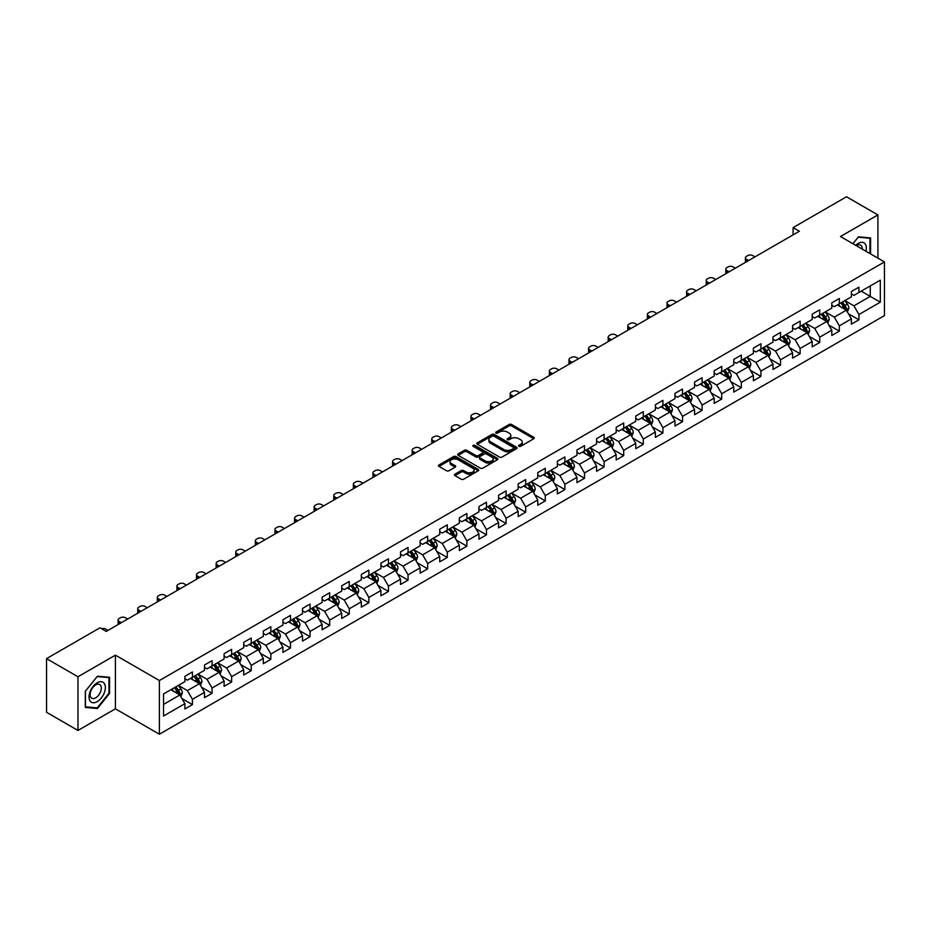 <?xml version="1.0" encoding="UTF-8"?>
<svg xmlns="http://www.w3.org/2000/svg" width="931" height="931" viewBox="0 0 931 931"><rect width="100%" height="100%" fill="white"/><g stroke="black" fill="none" stroke-linecap="round" stroke-linejoin="round"><path stroke-width="1.4" d="M518.939 446.298A1.222 0.71 0 0 0 520.673 446.298L533.777 438.734A1.746 1.012 0 0 0 534.289 438.012A1.746 1.012 0 0 0 533.777 437.302L511.573 424.489A1.746 1.012 0 0 0 509.106 424.489L496.002 432.054A1.222 0.71 0 0 0 497.724 433.055L499.423 432.065A5.586 3.224 0 0 1 507.314 432.065L509.164 433.136A5.586 3.224 0 0 1 510.805 435.417A5.586 3.224 0 0 1 509.164 437.698L507.465 438.676A1.222 0.71 0 0 0 509.199 439.676L510.898 438.699A5.586 3.224 0 0 1 518.788 438.699L520.638 439.758A5.586 3.224 0 0 1 522.268 442.039A5.586 3.224 0 0 1 520.638 444.32L518.939 445.297A1.222 0.71 0 0 0 518.939 446.298L518.939 445.297M454.956 474.193A1.746 1.012 0 0 0 454.444 474.903A1.746 1.012 0 0 0 454.956 475.613L461.182 479.209A1.746 1.012 0 0 0 463.65 479.209L478.208 470.807A1.746 1.012 0 0 0 478.72 470.097A1.746 1.012 0 0 0 478.208 469.387L456.004 456.562A1.746 1.012 0 0 0 453.537 456.562L438.978 464.965A1.746 1.012 0 0 0 438.478 465.686A1.746 1.012 0 0 0 438.978 466.396L446.508 470.737A1.746 1.012 0 0 0 448.975 470.737L455.201 467.141A1.746 1.012 0 0 0 455.713 466.431A1.746 1.012 0 0 0 455.201 465.721L451.477 463.568A4.667 2.688 0 0 1 450.104 461.66A4.667 2.688 0 0 1 452.99 459.169A4.667 2.688 0 0 1 458.075 459.751L472.692 468.188A4.667 2.688 0 0 1 474.054 470.097A4.667 2.688 0 0 1 471.167 472.587A4.667 2.688 0 0 1 466.094 472.005L463.65 470.597A1.746 1.012 0 0 0 461.182 470.597L454.956 474.193L454.956 475.613L461.182 472.052L461.182 470.597M115.409 655.145L77.96 676.767L46.55 658.624L46.55 712.308L77.96 730.451L115.409 708.828L159.387 734.222L159.387 680.538L115.409 655.145L115.409 708.828M877.921 258.155L877.921 214.91L840.472 236.532L884.45 261.925L159.387 680.538M877.921 214.91L846.5 196.778L793.096 227.606L793.096 234.868M46.55 658.624L99.954 627.797L106.239 631.416L799.38 231.237L793.096 227.606M499.54 457.063A1.746 1.012 0 0 0 502.007 457.063L516.565 448.661A1.746 1.012 0 0 0 517.077 447.951A1.746 1.012 0 0 0 516.565 447.241L494.361 434.416A1.746 1.012 0 0 0 491.894 434.416L477.347 442.819A1.746 1.012 0 0 0 476.835 443.54A1.746 1.012 0 0 0 477.347 444.25L499.54 457.063M473.576 446.554A1.222 0.71 0 0 1 474.81 446.729L497.363 459.751L482.828 468.142A1.746 1.012 0 0 1 480.361 468.142L458.168 455.317L464.394 451.756L464.394 450.301L458.168 453.897A1.746 1.012 0 0 0 457.656 454.607A1.746 1.012 0 0 0 458.168 455.317L458.168 453.897M464.394 451.756A1.746 1.012 0 0 1 466.862 451.756L466.862 450.301A1.746 1.012 0 0 0 464.394 450.301M466.862 450.301L475.857 455.503A1.746 1.012 0 0 0 478.325 455.503L482.467 453.118A1.746 1.012 0 0 0 482.968 452.396A1.746 1.012 0 0 0 482.467 451.686L473.088 446.275A1.222 0.71 0 0 1 474.81 445.286L497.387 458.308A1.746 1.012 0 0 1 497.899 459.03A1.746 1.012 0 0 1 497.387 459.739L497.387 458.308M159.387 734.222L884.45 315.609L884.45 261.925M181.952 698.564L192.438 704.627L192.438 699.321L204.506 692.361L204.506 697.656L212.047 693.304L212.047 688.009L224.103 681.038L224.103 686.345L231.644 681.992L231.644 676.686L243.713 669.726L243.713 675.022L251.254 670.669L251.254 665.374L263.31 658.403L263.31 663.71L270.851 659.346L270.851 654.051L282.919 647.092L282.919 652.387L290.46 648.034L290.46 642.739L302.517 635.768L302.517 641.063L310.058 636.711L310.058 631.416L322.126 624.457L322.126 629.752L329.667 625.399L329.667 620.104L341.724 613.133L341.724 618.428L349.265 614.076L349.265 608.781L361.333 601.822L361.333 607.117L368.862 602.764L368.862 597.469L380.93 590.498L380.93 595.793L388.471 591.441L388.471 586.146L400.539 579.187L400.539 584.482L408.069 580.129L408.069 574.834L420.137 567.863L420.137 573.159L427.678 568.806L427.678 563.511L439.735 556.552L439.735 561.847L447.276 557.494L447.276 552.199L459.344 545.229L459.344 550.524L466.885 546.171L466.885 540.876L478.941 533.917L478.941 539.212L486.482 534.86L486.482 529.564L498.55 522.594L498.55 527.889L506.092 523.536L506.092 518.241L518.148 511.282L518.148 516.577L525.689 512.225L525.689 506.93L537.757 499.959L537.757 505.254L545.298 500.901L545.298 495.606L557.355 488.647L557.355 493.942L564.896 489.59L564.896 484.295L576.964 477.324L576.964 482.619L584.505 478.266L584.505 472.971L596.562 466.012L596.562 471.307L604.103 466.955L604.103 461.66L616.171 454.689L616.171 459.984L623.7 455.631L623.7 450.336L635.768 443.377L635.768 448.672L643.309 444.32L643.309 439.025L655.377 432.054L655.377 437.349L662.907 432.996L662.907 427.701L674.975 420.742L674.975 426.037L682.516 421.685L682.516 416.39L694.573 409.419L694.573 414.714L702.114 410.362L702.114 405.066L714.182 398.107L714.182 403.402L721.723 399.05L721.723 393.755L733.779 386.784L733.779 392.079L741.32 387.727L741.32 382.432L753.388 375.472L753.388 380.767L760.93 376.415L760.93 371.108L772.986 364.149L772.986 369.444L780.527 365.092L780.527 359.797L792.595 352.826L792.595 358.132L800.136 353.78L800.136 348.473L812.193 341.514L812.193 346.809L819.734 342.457L819.734 337.162L831.802 330.191L831.802 335.497L839.343 331.145L839.343 325.838L851.4 318.879L851.4 324.174L858.941 319.822L858.941 314.527L880.307 302.191L880.307 280.138L870.252 285.945L870.252 296.384L880.307 302.191M192.438 704.627L184.897 708.98L184.897 703.673L163.542 716.009L163.542 693.956L184.897 681.62L184.897 676.325L192.438 671.973L192.438 677.268L204.506 670.308L204.506 665.013L212.047 660.661L212.047 665.956L224.103 658.985L224.103 653.69L231.644 649.338L231.644 654.633L243.713 647.673L243.713 642.378L251.254 638.026L251.254 643.321L263.31 636.35L263.31 631.055L270.851 626.703L270.851 631.998L282.919 625.038L282.919 619.743L290.46 615.391L290.46 620.686L302.517 613.715L302.517 608.42L310.058 604.068L310.058 609.363L322.126 602.404L322.126 597.108L329.667 592.756L329.667 598.051L341.724 591.08L341.724 585.785L349.265 581.433L349.265 586.728L361.333 579.769L361.333 574.474L368.862 570.121L368.862 575.416L380.93 568.445L380.93 563.15L388.471 558.798L388.471 564.093L400.539 557.134L400.539 551.839L408.069 547.475L408.069 552.781L420.137 545.81L420.137 540.515L427.678 536.163L427.678 541.458L439.735 534.499L439.735 529.192L447.276 524.84L447.276 530.146L459.344 523.175L459.344 517.88L466.885 513.528L466.885 518.823L478.941 511.864L478.941 506.557L486.482 502.205L486.482 507.511L498.55 500.541L498.55 495.245L506.092 490.893L506.092 496.188L518.148 489.229L518.148 483.922L525.689 479.57L525.689 484.865L537.757 477.906L537.757 472.611L545.298 468.258L545.298 473.553L557.355 466.582L557.355 461.287L564.896 456.935L564.896 462.23L576.964 455.271L576.964 449.976L584.505 445.623L584.505 450.918L596.562 443.947L596.562 438.652L604.103 434.3L604.103 439.595L616.171 432.636L616.171 427.341L623.7 422.988L623.7 428.283L635.768 421.312L635.768 416.017L643.309 411.665L643.309 416.96L655.377 410.001L655.377 404.706L662.907 400.353L662.907 405.648L674.975 398.677L674.975 393.382L682.516 389.03L682.516 394.325L694.573 387.366L694.573 382.071L702.114 377.718L702.114 383.013L714.182 376.043L714.182 370.747L721.723 366.395L721.723 371.69L733.779 364.731L733.779 359.436L741.32 355.083L741.32 360.378L753.388 353.408L753.388 348.113L760.93 343.76L760.93 349.055L772.986 342.096L772.986 336.801L780.527 332.448L780.527 337.744L792.595 330.773L792.595 325.478L800.136 321.125L800.136 326.42L812.193 319.461L812.193 314.166L819.734 309.814L819.734 315.109L831.802 308.138L831.802 302.843L839.343 298.49L839.343 303.785L851.4 296.826L851.4 291.531L858.941 287.179L858.941 292.474L880.307 280.138M190.436 678.431L199.478 683.657L187.41 690.616L178.368 685.391M184.897 678.722L187.41 680.177L192.438 677.268M187.41 690.616L192.438 699.321M199.478 683.657L204.506 692.361M210.034 667.108L219.076 672.333L207.019 679.304L197.966 674.079M204.506 667.399L207.019 668.854L212.047 665.956M207.019 679.304L212.047 688.009M219.076 672.333L224.103 681.038M229.631 655.796L238.685 661.022L226.617 667.981L217.575 662.756M224.103 656.087L226.617 657.542L231.644 654.633M226.617 667.981L231.644 676.686M238.685 661.022L243.713 669.726M249.24 644.473L258.283 649.698L246.226 656.669L237.172 651.444M243.713 644.764L246.226 646.219L251.254 643.321M246.226 656.669L251.254 665.374M258.283 649.698L263.31 658.403M268.838 633.161L277.892 638.387L265.824 645.346L256.781 640.121M263.31 633.452L265.824 634.907L270.851 631.998M265.824 645.346L270.851 654.051M277.892 638.387L282.919 647.092M288.447 621.838L297.489 627.063L285.433 634.034L276.379 628.809M282.919 622.129L285.433 623.584L290.46 620.686M285.433 634.034L290.46 642.739M297.489 627.063L302.517 635.768M308.045 610.527L317.099 615.752L305.031 622.711L295.988 617.486M302.517 610.817L305.031 612.272L310.058 609.363M305.031 622.711L310.058 631.416M317.099 615.752L322.126 624.457M327.654 599.203L336.696 604.428L324.64 611.399L315.586 606.174M322.126 599.494L324.64 600.949L329.667 598.051M324.64 611.399L329.667 620.104M336.696 604.428L341.724 613.133M347.251 587.892L356.305 593.117L344.237 600.076L335.195 594.851M341.724 588.183L344.237 589.626L349.265 586.728M344.237 600.076L349.265 608.781M356.305 593.117L361.333 601.822M366.861 576.568L375.903 581.794L363.846 588.764L354.792 583.539M361.333 576.859L363.846 578.314L368.862 575.416M363.846 588.764L368.862 597.469M375.903 581.794L380.93 590.498M386.458 565.257L395.512 570.482L383.444 577.441L374.402 572.216M380.93 565.548L383.444 566.991L388.471 564.093M383.444 577.441L388.471 586.146M395.512 570.482L400.539 579.187M406.067 553.933L415.11 559.159L403.042 566.129L393.999 560.904M400.539 554.224L403.042 555.679L408.069 552.781M403.042 566.129L408.069 574.834M415.11 559.159L420.137 567.863M425.665 542.622L434.719 547.847L422.651 554.806L413.597 549.581M420.137 542.913L422.651 544.356L427.678 541.458M422.651 554.806L427.678 563.511M434.719 547.847L439.735 556.552M445.274 531.298L454.316 536.524L442.248 543.495L433.206 538.269M439.735 531.589L442.248 533.044L447.276 530.146M442.248 543.495L447.276 552.199M454.316 536.524L459.344 545.229M464.872 519.987L473.914 525.212L461.857 532.171L452.803 526.946M459.344 520.278L461.857 521.721L466.885 518.823M461.857 532.171L466.885 540.876M473.914 525.212L478.941 533.917M484.469 508.663L493.523 513.889L481.455 520.86L472.413 515.634M478.941 508.954L481.455 510.409L486.482 507.511M481.455 520.86L486.482 529.564M493.523 513.889L498.55 522.594M504.078 497.352L513.121 502.577L501.064 509.536L492.01 504.311M498.55 497.643L501.064 499.086L506.092 496.188M501.064 509.536L506.092 518.241M513.121 502.577L518.148 511.282M523.676 486.029L532.73 491.254L520.662 498.225L511.619 492.999M518.148 486.319L520.662 487.774L525.689 484.865M520.662 498.225L525.689 506.93M532.73 491.254L537.757 499.959M543.285 474.717L552.327 479.942L540.271 486.901L531.217 481.676M537.757 475.008L540.271 476.451L545.298 473.553M540.271 486.901L545.298 495.606M552.327 479.942L557.355 488.647M562.883 463.394L571.937 468.619L559.868 475.59L550.826 470.364M557.355 463.685L559.868 465.139L564.896 462.23M559.868 475.59L564.896 484.295M571.937 468.619L576.964 477.324M582.492 452.082L591.534 457.307L579.478 464.266L570.424 459.041M576.964 452.373L579.478 453.816L584.505 450.918M579.478 464.266L584.505 472.971M591.534 457.307L596.562 466.012M602.089 440.759L611.143 445.984L599.075 452.955L590.033 447.73M596.562 441.05L599.075 442.504L604.103 439.595M599.075 452.955L604.103 461.66M611.143 445.984L616.171 454.689M621.699 429.447L630.741 434.672L618.684 441.631L609.63 436.406M616.171 429.738L618.684 431.181L623.7 428.283M618.684 441.631L623.7 450.336M630.741 434.672L635.768 443.377M641.296 418.124L650.35 423.349L638.282 430.308L629.24 425.095M635.768 418.415L638.282 419.869L643.309 416.96M638.282 430.308L643.309 439.025M650.35 423.349L655.377 432.054M660.905 406.812L669.948 412.026L657.88 418.997L648.837 413.771M655.377 407.103L657.88 408.546L662.907 405.648M657.88 418.997L662.907 427.701M669.948 412.026L674.975 420.742M680.503 395.489L689.557 400.714L677.489 407.673L668.435 402.46M674.975 395.78L677.489 397.234L682.516 394.325M677.489 407.673L682.516 416.39M689.557 400.714L694.573 409.419M700.112 384.177L709.154 389.391L697.086 396.362L688.044 391.136M694.573 384.468L697.086 385.911L702.114 383.013M697.086 396.362L702.114 405.066M709.154 389.391L714.182 398.107M719.71 372.854L728.752 378.079L716.695 385.038L707.641 379.825M714.182 373.145L716.695 374.599L721.723 371.69M716.695 385.038L721.723 393.755M728.752 378.079L733.779 386.784M739.307 361.542L748.361 366.756L736.293 373.727L727.251 368.501M733.779 361.822L736.293 363.276L741.32 360.378M736.293 373.727L741.32 382.432M748.361 366.756L753.388 375.472M758.916 350.219L767.959 355.444L755.902 362.403L746.848 357.19M753.388 350.51L755.902 351.965L760.93 349.055M755.902 362.403L760.93 371.108M767.959 355.444L772.986 364.149M778.514 338.907L787.568 344.121L775.5 351.092L766.457 345.867M772.986 339.187L775.5 340.641L780.527 337.744M775.5 351.092L780.527 359.797M787.568 344.121L792.595 352.826M798.123 327.584L807.165 332.809L795.109 339.768L786.055 334.543M792.595 327.875L795.109 329.33L800.136 326.42M795.109 339.768L800.136 348.473M807.165 332.809L812.193 341.514M817.721 316.272L826.775 321.486L814.706 328.457L805.664 323.232M812.193 316.552L814.706 318.006L819.734 315.109M814.706 328.457L819.734 337.162M826.775 321.486L831.802 330.191M837.33 304.949L846.372 310.174L834.316 317.134L825.262 311.908M831.802 305.24L834.316 306.695L839.343 303.785M834.316 317.134L839.343 325.838M846.372 310.174L851.4 318.879M861.198 291.17L870.252 296.384L853.913 305.822L844.871 300.597M851.4 293.917L853.913 295.371L858.941 292.474M853.913 305.822L858.941 314.527M77.96 676.767L77.96 730.451M163.542 704.406L179.881 694.968L170.827 689.755M179.881 694.968L184.897 703.673M848.444 313.759L858.941 319.822M828.846 325.082L839.343 331.145M809.248 336.394L819.734 342.457M789.639 347.717L800.136 353.78M770.042 359.04L780.527 365.092M750.433 370.352L760.93 376.415M730.835 381.675L741.32 387.727M711.226 392.987L721.723 399.05M691.628 404.31L702.114 410.362M672.019 415.622L682.516 421.685M652.422 426.945L662.907 432.996M632.812 438.257L643.309 444.32M613.215 449.58L623.7 455.631M593.606 460.892L604.103 466.955M574.008 472.215L584.505 478.266M554.399 483.526L564.896 489.59M534.801 494.85L545.298 500.901M515.204 506.161L525.689 512.225M495.595 517.485L506.092 523.536M475.997 528.796L486.482 534.86M456.388 540.12L466.885 546.171M436.79 551.431L447.276 557.494M417.181 562.755L427.678 568.806M397.584 574.066L408.069 580.129M377.974 585.39L388.471 591.441M358.377 596.701L368.862 602.764M338.768 608.024L349.265 614.076M319.17 619.336L329.667 625.399M299.561 630.659L310.058 636.711M279.963 641.971L290.46 648.034M260.366 653.294L270.851 659.346M240.757 664.606L251.254 670.669M221.159 675.929L231.644 681.992M201.55 687.241L212.047 693.304M870.566 253.907L870.566 237.917L858.44 236.835L852.912 243.713M85.315 707.444L97.441 708.526L109.567 693.444L109.567 677.279L97.441 676.197L85.315 691.279L85.315 707.444M108.939 693.083L109.567 693.444M96.161 707.793L97.441 708.526M519.428 446.473L520.638 445.774A5.586 3.224 0 0 0 522.268 443.493L522.268 442.039M510.805 435.417L510.805 436.872A5.586 3.224 0 0 1 509.164 439.153L507.954 439.839M533.777 437.302L533.777 438.734L511.573 425.933A1.746 1.012 0 0 0 509.106 425.933L496.491 433.218M516.542 448.672L494.361 435.871A1.746 1.012 0 0 0 491.894 435.871L477.37 444.262L477.347 442.819M513.481 448.451A1.222 0.71 0 0 0 513.481 447.45L494 436.197A1.222 0.71 0 0 0 492.266 436.197L490.474 437.233A5.586 3.224 0 0 0 488.845 439.513A5.586 3.224 0 0 0 490.474 441.794L503.799 449.487A5.586 3.224 0 0 0 511.689 449.487L513.481 448.451L513.481 449.906A1.222 0.71 0 0 0 513.842 449.405L513.842 447.951M488.845 439.513L488.845 440.968A5.586 3.224 0 0 0 490.474 443.237L490.474 441.794M513.481 449.906L511.689 450.93A5.586 3.224 0 0 1 503.799 450.93L490.474 443.237M466.862 451.756L475.857 456.946A1.746 1.012 0 0 0 478.325 456.946L482.467 454.561A1.746 1.012 0 0 0 482.968 453.851L482.968 452.396M485.202 460.892A4.667 2.688 0 0 0 490.288 461.473A4.667 2.688 0 0 0 493.174 458.983A4.667 2.688 0 0 0 491.801 457.086L486.657 454.107A1.746 1.012 0 0 0 484.19 454.107L480.059 456.493A1.746 1.012 0 0 0 479.546 457.214A1.746 1.012 0 0 0 480.059 457.924L485.202 460.892L485.202 462.346A4.667 2.688 0 0 0 490.288 462.928A4.667 2.688 0 0 0 493.174 460.438L493.174 458.983M479.546 457.214L479.546 458.657A1.746 1.012 0 0 0 480.059 459.367L480.059 457.924M485.202 462.346L480.059 459.367M474.054 470.097L474.054 471.552A4.667 2.688 0 0 1 471.167 474.042A4.667 2.688 0 0 1 466.094 473.448L463.65 472.052A1.746 1.012 0 0 0 461.182 472.052M450.104 461.66L450.104 463.114A4.667 2.688 0 0 0 451.477 465.011L451.477 463.568M455.201 465.721L455.201 467.141L451.477 465.011M478.208 469.387L478.208 470.807L456.004 458.017A1.746 1.012 0 0 0 453.537 458.017L439.001 466.408M847.373 311.897L848.863 308.126A4.713 2.723 -120 0 0 847.361 304.111L844.766 300.655M748.675 260.517L746.453 259.225A3.549 2.048 0 0 1 745.405 257.782A3.549 2.048 0 0 1 746.453 256.328L747.709 255.606A3.549 2.048 0 0 1 752.737 255.606L754.96 256.886M840.251 306.636L838.482 304.286M745.708 262.228A3.549 2.048 180 0 1 745.405 261.402L745.405 257.782M840.868 302.901L843.463 306.369A4.713 2.723 60 0 1 844.813 309.197L846.326 308.324A4.713 2.723 -120 0 0 844.976 305.496L842.38 302.028M841.193 302.715L844.08 306.555A2.397 1.385 60 0 1 844.51 307.288L846.326 308.324M869.158 237.789L869.938 238.243L869.938 253.546M852.936 243.736L858.184 237.196L869.938 238.243M865.958 251.254A11.556 6.668 120 0 0 863.968 242.851A11.556 6.668 120 0 0 855.694 245.319M862.281 249.124A7.913 4.562 120 0 0 860.651 245.156A7.913 4.562 120 0 0 856.392 245.726M97.196 701.648A11.556 6.668 120 0 0 105.354 687.497A11.556 6.668 120 0 0 97.196 682.784A11.556 6.668 120 0 0 89.027 696.935A11.556 6.668 120 0 0 97.196 701.648M95.707 697.819A7.913 4.562 120 0 0 100.874 690.849A7.913 4.562 120 0 0 99.652 684.506A7.913 4.562 120 0 0 95.707 684.902A7.913 4.562 120 0 0 90.54 691.873A7.913 4.562 120 0 0 91.75 698.203A7.913 4.562 120 0 0 95.707 697.819M85.443 691.163L97.196 676.546L108.939 677.605L108.939 693.269L97.196 707.886L85.443 706.827L85.443 691.163M108.159 677.151L108.939 677.605M827.764 323.208L829.265 319.449A4.713 2.723 -120 0 0 827.752 315.434L825.169 311.966M729.066 271.829L726.843 270.549A3.549 2.048 0 0 1 725.808 269.094A3.549 2.048 0 0 1 726.843 267.639L728.1 266.918A3.549 2.048 0 0 1 733.128 266.918L735.35 268.198M820.642 317.948L818.884 315.597M726.099 273.539A3.549 2.048 180 0 1 725.808 272.725L725.808 269.094M821.27 314.224L823.865 317.68A4.713 2.723 60 0 1 825.215 320.52L826.716 319.647A4.713 2.723 -120 0 0 825.366 316.808L822.771 313.351M821.596 314.026L824.47 317.867A2.397 1.385 60 0 1 824.913 318.6L826.716 319.647M808.166 334.532L809.656 330.761A4.713 2.723 -120 0 0 808.155 326.746L805.559 323.29M709.469 283.152L707.246 281.86A3.549 2.048 0 0 1 706.198 280.417A3.549 2.048 0 0 1 707.246 278.963L708.503 278.241A3.549 2.048 0 0 1 713.53 278.241L715.753 279.521M801.044 329.271L799.275 326.921M706.501 284.863A3.549 2.048 180 0 1 706.198 284.036L706.198 280.417M801.661 325.536L804.256 329.004A4.713 2.723 60 0 1 805.606 331.832L807.119 330.959A4.713 2.723 -120 0 0 805.769 328.131L803.174 324.663M801.998 325.35L804.873 329.19A2.397 1.385 60 0 1 805.303 329.923L807.119 330.959M788.557 345.843L790.058 342.084A4.713 2.723 -120 0 0 788.545 338.069L785.962 334.601M689.871 294.464L687.637 293.184A3.549 2.048 0 0 1 686.601 291.729A3.549 2.048 0 0 1 687.637 290.274L688.893 289.553A3.549 2.048 0 0 1 693.921 289.553L696.144 290.833M781.435 340.583L779.678 338.232M686.892 296.174A3.549 2.048 180 0 1 686.601 295.36L686.601 291.729M782.063 336.859L784.658 340.315A4.713 2.723 60 0 1 786.008 343.155L787.51 342.282A4.713 2.723 -120 0 0 786.16 339.443L783.565 335.986M782.389 336.661L785.264 340.513A2.397 1.385 60 0 1 785.706 341.235L787.51 342.282M768.959 357.167L770.449 353.396A4.713 2.723 -120 0 0 768.948 349.393L766.353 345.925M670.262 305.787L668.039 304.495A3.549 2.048 0 0 1 667.003 303.052A3.549 2.048 0 0 1 668.039 301.597L669.296 300.876A3.549 2.048 0 0 1 674.323 300.876L676.546 302.156M761.837 351.906L760.068 349.556M667.294 307.498A3.549 2.048 180 0 1 667.003 306.671L667.003 303.052M762.454 348.171L765.049 351.639A4.713 2.723 60 0 1 766.399 354.467L767.912 353.594A4.713 2.723 -120 0 0 766.562 350.766L763.967 347.298M762.792 347.985L765.666 351.825A2.397 1.385 60 0 1 766.097 352.558L767.912 353.594M749.35 368.478L750.852 364.719A4.713 2.723 -120 0 0 749.35 360.704L746.755 357.248M650.664 317.099L648.43 315.818A3.549 2.048 0 0 1 647.394 314.364A3.549 2.048 0 0 1 648.43 312.921L649.687 312.188A3.549 2.048 0 0 1 654.714 312.188L656.937 313.468M742.228 363.218L740.471 360.867M647.697 318.809A3.549 2.048 180 0 1 647.394 317.995L647.394 314.364M742.857 359.494L745.452 362.95A4.713 2.723 60 0 1 746.802 365.79L748.303 364.917A4.713 2.723 -120 0 0 746.953 362.078L744.369 358.621M743.182 359.296L746.057 363.148A2.397 1.385 60 0 1 746.499 363.87L748.303 364.917M729.753 379.801L731.242 376.031A4.713 2.723 -120 0 0 729.741 372.028L727.146 368.56M631.055 328.422L628.832 327.13A3.549 2.048 0 0 1 627.797 325.687A3.549 2.048 0 0 1 628.832 324.232L630.089 323.511A3.549 2.048 0 0 1 635.117 323.511L637.339 324.791M722.631 374.541L720.862 372.191M628.088 330.133A3.549 2.048 180 0 1 627.797 329.306L627.797 325.687M723.247 370.806L725.843 374.274A4.713 2.723 60 0 1 727.192 377.102L728.705 376.229A4.713 2.723 -120 0 0 727.355 373.401L724.76 369.933M723.585 370.619L726.459 374.46A2.397 1.385 60 0 1 726.89 375.193L728.705 376.229M710.144 391.113L711.645 387.354A4.713 2.723 -120 0 0 710.144 383.339L707.548 379.883M611.458 339.734L609.235 338.453A3.549 2.048 0 0 1 608.187 336.999A3.549 2.048 0 0 1 609.235 335.556L610.492 334.823A3.549 2.048 0 0 1 615.507 334.823L617.742 336.114M703.021 385.853L701.264 383.502M608.49 341.444A3.549 2.048 180 0 1 608.187 340.63L608.187 336.999M703.65 382.129L706.245 385.585A4.713 2.723 60 0 1 707.595 388.425L709.096 387.552A4.713 2.723 -120 0 0 707.746 384.724L705.163 381.256M703.976 381.943L706.85 385.783A2.397 1.385 60 0 1 707.292 386.505L709.096 387.552M690.546 402.436L692.036 398.666A4.713 2.723 -120 0 0 690.534 394.663L687.939 391.195M591.848 351.057L589.626 349.765A3.549 2.048 0 0 1 588.59 348.322A3.549 2.048 0 0 1 589.626 346.867L590.882 346.146A3.549 2.048 0 0 1 595.91 346.146L598.133 347.426M683.424 397.176L681.655 394.825M588.881 352.768A3.549 2.048 180 0 1 588.59 351.941L588.59 348.322M684.052 393.441L686.636 396.909A4.713 2.723 60 0 1 687.986 399.736L689.499 398.864A4.713 2.723 -120 0 0 688.149 396.036L685.553 392.579M684.378 393.254L687.253 397.095A2.397 1.385 60 0 1 687.683 397.828L689.499 398.864M670.937 413.748L672.438 409.989A4.713 2.723 -120 0 0 670.937 405.974L668.342 402.518M572.251 362.368L570.028 361.088A3.549 2.048 0 0 1 568.981 359.634A3.549 2.048 0 0 1 570.028 358.191L571.285 357.457A3.549 2.048 0 0 1 576.312 357.457L578.535 358.749M663.815 408.488L662.057 406.137M569.283 364.079A3.549 2.048 180 0 1 568.981 363.265L568.981 359.634M664.443 404.764L667.038 408.22A4.713 2.723 60 0 1 668.388 411.06L669.889 410.187A4.713 2.723 -120 0 0 668.551 407.359L665.956 403.891M664.769 404.578L667.655 408.418A2.397 1.385 60 0 1 668.086 409.14L669.889 410.187M651.339 425.071L652.829 421.301A4.713 2.723 -120 0 0 651.328 417.297L648.732 413.83M552.642 373.692L550.419 372.4A3.549 2.048 0 0 1 549.383 370.957A3.549 2.048 0 0 1 550.419 369.502L551.676 368.781A3.549 2.048 0 0 1 556.703 368.781L558.926 370.061M644.217 419.811L642.448 417.46M549.674 375.402A3.549 2.048 180 0 1 549.383 374.576L549.383 370.957M644.846 416.076L647.441 419.544A4.713 2.723 60 0 1 648.779 422.371L650.292 421.499A4.713 2.723 -120 0 0 648.942 418.671L646.347 415.214M645.171 415.889L648.046 419.73A2.397 1.385 60 0 1 648.488 420.463L650.292 421.499M631.73 436.383L633.231 432.624A4.713 2.723 -120 0 0 631.73 428.609L629.135 425.153M533.044 385.003L530.821 383.723A3.549 2.048 0 0 1 529.774 382.269A3.549 2.048 0 0 1 530.821 380.826L532.078 380.092A3.549 2.048 0 0 1 537.106 380.092L539.328 381.384M624.608 431.123L622.851 428.772M530.076 386.726A3.549 2.048 180 0 1 529.774 385.9L529.774 382.269M625.236 427.399L627.831 430.855A4.713 2.723 60 0 1 629.181 433.695L630.683 432.822A4.713 2.723 -120 0 0 629.344 429.994L626.749 426.526M625.562 427.213L628.448 431.053A2.397 1.385 60 0 1 628.879 431.775L630.683 432.822M612.133 447.706L613.622 443.936A4.713 2.723 -120 0 0 612.121 439.932L609.526 436.464M513.435 396.327L511.212 395.035A3.549 2.048 0 0 1 510.176 393.592A3.549 2.048 0 0 1 511.212 392.137L512.469 391.416A3.549 2.048 0 0 1 517.496 391.416L519.719 392.696M605.01 442.446L603.253 440.095M510.467 398.037A3.549 2.048 180 0 1 510.176 397.223L510.176 393.592M605.639 438.71L608.234 442.178A4.713 2.723 60 0 1 609.572 445.006L611.085 444.134A4.713 2.723 -120 0 0 609.735 441.306L607.14 437.849M605.965 438.524L608.839 442.365A2.397 1.385 60 0 1 609.281 443.098L611.085 444.134M592.535 459.018L594.025 455.259A4.713 2.723 -120 0 0 592.523 451.244L589.928 447.788M493.837 407.638L491.615 406.358A3.549 2.048 0 0 1 490.567 404.904A3.549 2.048 0 0 1 491.615 403.46L492.871 402.727A3.549 2.048 0 0 1 497.899 402.727L500.122 404.019M585.401 453.758L583.644 451.407M490.87 409.361A3.549 2.048 180 0 1 490.567 408.534L490.567 404.904M586.03 450.034L588.625 453.49A4.713 2.723 60 0 1 589.975 456.33L591.488 455.457A4.713 2.723 -120 0 0 590.138 452.629L587.542 449.161M586.355 449.848L589.242 453.688A2.397 1.385 60 0 1 589.672 454.409L591.488 455.457M572.926 470.341L574.427 466.571A4.713 2.723 -120 0 0 572.914 462.567L570.331 459.099M474.228 418.962L472.005 417.682A3.549 2.048 0 0 1 470.97 416.227A3.549 2.048 0 0 1 472.005 414.772L473.262 414.051A3.549 2.048 0 0 1 478.29 414.051L480.512 415.331M565.804 465.081L564.046 462.73M471.261 420.672A3.549 2.048 180 0 1 470.97 419.858L470.97 416.227M566.432 461.345L569.027 464.813A4.713 2.723 60 0 1 570.366 467.641L571.878 466.78A4.713 2.723 -120 0 0 570.528 463.941L567.933 460.484M566.758 461.159L569.632 465A2.397 1.385 60 0 1 570.075 465.733L571.878 466.78M553.328 481.653L554.818 477.894A4.713 2.723 -120 0 0 553.317 473.879L550.721 470.423M454.631 430.273L452.408 428.993A3.549 2.048 0 0 1 451.36 427.538A3.549 2.048 0 0 1 452.408 426.095L453.665 425.362A3.549 2.048 0 0 1 458.692 425.362L460.915 426.654M546.206 476.393L544.437 474.042M451.663 431.996A3.549 2.048 180 0 1 451.36 431.169L451.36 427.538M546.823 472.669L549.418 476.125A4.713 2.723 60 0 1 550.768 478.965L552.281 478.092A4.713 2.723 -120 0 0 550.931 475.264L548.336 471.796M547.16 472.483L550.035 476.323A2.397 1.385 60 0 1 550.465 477.044L552.281 478.092M533.719 492.976L535.22 489.206A4.713 2.723 -120 0 0 533.707 485.202L531.124 481.734M435.021 441.597L432.799 440.316A3.549 2.048 0 0 1 431.763 438.862A3.549 2.048 0 0 1 432.799 437.407L434.055 436.686A3.549 2.048 0 0 1 439.083 436.686L441.306 437.966M526.597 487.716L524.84 485.365M432.054 443.307A3.549 2.048 180 0 1 431.763 442.493L431.763 438.862M527.225 483.98L529.82 487.448A4.713 2.723 60 0 1 531.17 490.276L532.672 489.415A4.713 2.723 -120 0 0 531.322 486.576L528.727 483.119M527.551 483.794L530.426 487.635A2.397 1.385 60 0 1 530.868 488.368L532.672 489.415M514.121 504.288L515.611 500.529A4.713 2.723 -120 0 0 514.11 496.514L511.515 493.058M415.424 452.908L413.201 451.628A3.549 2.048 0 0 1 412.154 450.173A3.549 2.048 0 0 1 413.201 448.73L414.458 447.997A3.549 2.048 0 0 1 419.485 447.997L421.708 449.289M506.999 499.039L505.23 496.677M412.456 454.631A3.549 2.048 180 0 1 412.154 453.804L412.154 450.173M507.616 495.304L510.211 498.76A4.713 2.723 60 0 1 511.561 501.6L513.074 500.727A4.713 2.723 -120 0 0 511.724 497.899L509.129 494.431M507.954 495.117L510.828 498.958A2.397 1.385 60 0 1 511.259 499.679L513.074 500.727M494.512 515.611L496.014 511.841A4.713 2.723 -120 0 0 494.512 507.837L491.917 504.369M395.826 464.232L393.592 462.951A3.549 2.048 0 0 1 392.556 461.497A3.549 2.048 0 0 1 393.592 460.042L394.849 459.32A3.549 2.048 0 0 1 399.876 459.32L402.099 460.601M487.39 510.351L485.633 508M392.859 465.942A3.549 2.048 180 0 1 392.556 465.128L392.556 461.497M488.019 506.615L490.614 510.083A4.713 2.723 60 0 1 491.964 512.911L493.465 512.05A4.713 2.723 -120 0 0 492.115 509.21L489.531 505.754M488.344 506.429L491.219 510.269A2.397 1.385 60 0 1 491.661 511.003L493.465 512.05M474.915 526.923L476.404 523.164A4.713 2.723 -120 0 0 474.903 519.149L472.308 515.693M376.217 475.543L373.994 474.263A3.549 2.048 0 0 1 372.959 472.808A3.549 2.048 0 0 1 373.994 471.365L375.251 470.632A3.549 2.048 0 0 1 380.279 470.632L382.501 471.924M467.793 521.674L466.024 519.312M373.25 477.266A3.549 2.048 180 0 1 372.959 476.439L372.959 472.808M468.409 517.939L471.005 521.395A4.713 2.723 60 0 1 472.354 524.234L473.867 523.362A4.713 2.723 -120 0 0 472.517 520.534L469.922 517.066M468.747 517.752L471.621 521.593A2.397 1.385 60 0 1 472.052 522.314L473.867 523.362M455.306 538.246L456.807 534.475A4.713 2.723 -120 0 0 455.306 530.472L452.71 527.004M356.62 486.866L354.397 485.586A3.549 2.048 0 0 1 353.349 484.132A3.549 2.048 0 0 1 354.397 482.677L355.654 481.955A3.549 2.048 0 0 1 360.669 481.955L362.904 483.236M448.183 532.986L446.426 530.635M353.652 488.577A3.549 2.048 180 0 1 353.349 487.763L353.349 484.132M448.812 529.262L451.407 532.718A4.713 2.723 60 0 1 452.757 535.546L454.258 534.685A4.713 2.723 -120 0 0 452.908 531.845L450.325 528.389M449.138 529.064L452.012 532.904A2.397 1.385 60 0 1 452.454 533.638L454.258 534.685M435.708 549.558L437.198 545.799A4.713 2.723 -120 0 0 435.696 541.784L433.101 538.327M337.01 498.178L334.788 496.898A3.549 2.048 0 0 1 333.752 495.443A3.549 2.048 0 0 1 334.788 494L336.044 493.267A3.549 2.048 0 0 1 341.072 493.267L343.295 494.559M428.586 544.309L426.817 541.947M334.043 499.9A3.549 2.048 180 0 1 333.752 499.074L333.752 495.443M429.214 540.574L431.798 544.041A4.713 2.723 60 0 1 433.148 546.869L434.661 545.997A4.713 2.723 -120 0 0 433.311 543.169L430.716 539.701M429.54 540.387L432.415 544.228A2.397 1.385 60 0 1 432.845 544.949L434.661 545.997M416.099 560.881L417.6 557.11A4.713 2.723 -120 0 0 416.099 553.107L413.504 549.639M317.413 509.501L315.19 508.221A3.549 2.048 0 0 1 314.143 506.767A3.549 2.048 0 0 1 315.19 505.312L316.447 504.59A3.549 2.048 0 0 1 321.474 504.59L323.697 505.87M408.977 555.621L407.219 553.27M314.445 511.212A3.549 2.048 180 0 1 314.143 510.397L314.143 506.767M409.605 551.897L412.2 555.353A4.713 2.723 60 0 1 413.55 558.181L415.051 557.32A4.713 2.723 -120 0 0 413.713 554.48L411.118 551.024M409.931 551.699L412.817 555.539A2.397 1.385 60 0 1 413.248 556.273L415.051 557.32M396.501 572.193L397.991 568.434A4.713 2.723 -120 0 0 396.49 564.419L393.894 560.962M297.804 520.813L295.581 519.533A3.549 2.048 0 0 1 294.545 518.078A3.549 2.048 0 0 1 295.581 516.635L296.838 515.902A3.549 2.048 0 0 1 301.865 515.902L304.088 517.194M389.379 566.944L387.61 564.593M294.836 522.535A3.549 2.048 180 0 1 294.545 521.709L294.545 518.078M390.008 563.208L392.591 566.676A4.713 2.723 60 0 1 393.941 569.504L395.454 568.632A4.713 2.723 -120 0 0 394.104 565.804L391.509 562.336M390.333 563.022L393.208 566.863A2.397 1.385 60 0 1 393.65 567.584L395.454 568.632M376.892 583.516L378.393 579.745A4.713 2.723 -120 0 0 376.892 575.742L374.297 572.274M278.206 532.136L275.983 530.856A3.549 2.048 0 0 1 274.936 529.402A3.549 2.048 0 0 1 275.983 527.947L277.24 527.225A3.549 2.048 0 0 1 282.268 527.225L284.49 528.505M369.77 578.256L368.013 575.905M275.239 533.847A3.549 2.048 180 0 1 274.936 533.032L274.936 529.402M370.398 574.532L372.994 577.988A4.713 2.723 60 0 1 374.343 580.816L375.845 579.955A4.713 2.723 -120 0 0 374.506 577.115L371.911 573.659M370.724 574.334L373.61 578.174A2.397 1.385 60 0 1 374.041 578.907L375.845 579.955M357.295 594.839L358.784 591.069A4.713 2.723 -120 0 0 357.283 587.054L354.688 583.597M258.597 543.46L256.374 542.168A3.549 2.048 0 0 1 255.338 540.725A3.549 2.048 0 0 1 256.374 539.27L257.631 538.537A3.549 2.048 0 0 1 262.658 538.537L264.881 539.829M350.172 589.579L348.415 587.228M255.629 545.17A3.549 2.048 180 0 1 255.338 544.344L255.338 540.725M350.801 585.843L353.396 589.311A4.713 2.723 60 0 1 354.734 592.139L356.247 591.266A4.713 2.723 -120 0 0 354.897 588.439L352.302 584.971M351.127 585.657L354.001 589.498A2.397 1.385 60 0 1 354.443 590.219L356.247 591.266M337.697 606.151L339.187 602.38A4.713 2.723 -120 0 0 337.685 598.377L335.09 594.909M238.999 554.771L236.777 553.491A3.549 2.048 0 0 1 235.729 552.036A3.549 2.048 0 0 1 236.777 550.582L238.033 549.86A3.549 2.048 0 0 1 243.061 549.86L245.284 551.14M330.563 600.891L328.806 598.54M236.032 556.482A3.549 2.048 180 0 1 235.729 555.667L235.729 552.036M331.192 597.167L333.787 600.623A4.713 2.723 60 0 1 335.137 603.463L336.65 602.59A4.713 2.723 -120 0 0 335.3 599.75L332.704 596.294M331.517 596.969L334.404 600.809A2.397 1.385 60 0 1 334.834 601.542L336.65 602.59M318.088 617.474L319.577 613.704A4.713 2.723 -120 0 0 318.076 609.689L315.493 606.232M219.39 566.095L217.167 564.803A3.549 2.048 0 0 1 216.132 563.36A3.549 2.048 0 0 1 217.167 561.905L218.424 561.184A3.549 2.048 0 0 1 223.452 561.184L225.674 562.464M310.966 612.214L309.208 609.863M216.423 567.805A3.549 2.048 180 0 1 216.132 566.979L216.132 563.36M311.594 608.478L314.189 611.946A4.713 2.723 60 0 1 315.528 614.774L317.04 613.901A4.713 2.723 -120 0 0 315.69 611.073L313.095 607.606M311.92 608.292L314.794 612.133A2.397 1.385 60 0 1 315.237 612.866L317.04 613.901M298.49 628.786L299.98 625.015A4.713 2.723 -120 0 0 298.479 621.012L295.883 617.544M199.793 577.406L197.57 576.126A3.549 2.048 0 0 1 196.522 574.671A3.549 2.048 0 0 1 197.57 573.217L198.827 572.495A3.549 2.048 0 0 1 203.854 572.495L206.077 573.775M291.368 623.526L289.599 621.175M196.825 579.117A3.549 2.048 180 0 1 196.522 578.302L196.522 574.671M291.985 619.802L294.58 623.258A4.713 2.723 60 0 1 295.93 626.098L297.443 625.225A4.713 2.723 -120 0 0 296.093 622.385L293.498 618.929M292.322 619.604L295.197 623.444A2.397 1.385 60 0 1 295.627 624.177L297.443 625.225M278.881 640.109L280.382 636.338A4.713 2.723 -120 0 0 278.869 632.324L276.286 628.867M180.183 588.729L177.961 587.438A3.549 2.048 0 0 1 176.925 585.995A3.549 2.048 0 0 1 177.961 584.54L179.218 583.818A3.549 2.048 0 0 1 184.245 583.818L186.468 585.099M271.759 634.849L270.002 632.498M177.216 590.44A3.549 2.048 180 0 1 176.925 589.614L176.925 585.995M272.387 631.113L274.982 634.581A4.713 2.723 60 0 1 276.332 637.409L277.834 636.536A4.713 2.723 -120 0 0 276.484 633.708L273.889 630.24M272.713 630.927L275.588 634.767A2.397 1.385 60 0 1 276.03 635.501L277.834 636.536M259.284 651.421L260.773 647.662A4.713 2.723 -120 0 0 259.272 643.647L256.677 640.179M160.586 600.041L158.363 598.761A3.549 2.048 0 0 1 157.316 597.306A3.549 2.048 0 0 1 158.363 595.852L159.62 595.13A3.549 2.048 0 0 1 164.647 595.13L166.87 596.41M252.161 646.161L250.392 643.81M157.618 601.752A3.549 2.048 180 0 1 157.316 600.937L157.316 597.306M252.778 642.437L255.373 645.893A4.713 2.723 60 0 1 256.723 648.732L258.236 647.86A4.713 2.723 -120 0 0 256.886 645.02L254.291 641.564M253.116 642.239L255.99 646.079A2.397 1.385 60 0 1 256.421 646.812L258.236 647.86M239.674 662.744L241.176 658.973A4.713 2.723 -120 0 0 239.674 654.958L237.079 651.502M140.988 611.364L138.754 610.073A3.549 2.048 0 0 1 137.718 608.63A3.549 2.048 0 0 1 138.754 607.175L140.011 606.453A3.549 2.048 0 0 1 145.038 606.453L147.261 607.734M232.552 657.484L230.795 655.133M138.021 613.075A3.549 2.048 180 0 1 137.718 612.249L137.718 608.63M233.181 653.748L235.776 657.216A4.713 2.723 60 0 1 237.126 660.044L238.627 659.171A4.713 2.723 -120 0 0 237.277 656.343L234.682 652.875M233.506 653.562L236.381 657.402A2.397 1.385 60 0 1 236.823 658.136L238.627 659.171M220.077 674.056L221.566 670.297A4.713 2.723 -120 0 0 220.065 666.282L217.47 662.814M121.379 622.676L119.156 621.396A3.549 2.048 0 0 1 118.121 619.941A3.549 2.048 0 0 1 119.156 618.487L120.413 617.765A3.549 2.048 0 0 1 125.441 617.765L127.663 619.045M212.955 668.795L211.186 666.445M118.412 624.387A3.549 2.048 180 0 1 118.121 623.572L118.121 619.941M213.571 665.071L216.167 668.528A4.713 2.723 60 0 1 217.517 671.367L219.029 670.495A4.713 2.723 -120 0 0 217.679 667.655L215.084 664.199M213.909 664.874L216.783 668.714A2.397 1.385 60 0 1 217.214 669.447L219.029 670.495M200.468 685.379L201.969 681.608A4.713 2.723 -120 0 0 200.468 677.593L197.872 674.137M101.595 628.739A3.549 2.048 0 0 1 105.831 629.088L108.066 630.368M193.345 680.119L191.588 677.768M193.974 676.383L196.569 679.851A4.713 2.723 60 0 1 197.919 682.679L199.42 681.806A4.713 2.723 -120 0 0 198.07 678.978L195.487 675.51M194.3 676.197L197.174 680.037A2.397 1.385 60 0 1 197.616 680.77L199.42 681.806M180.87 696.691L182.36 692.932A4.713 2.723 -120 0 0 180.858 688.917L178.263 685.449M173.748 691.43L171.979 689.08M174.376 687.706L176.96 691.163A4.713 2.723 60 0 1 178.31 694.002L179.823 693.13A4.713 2.723 -120 0 0 178.473 690.29L175.878 686.834M174.702 687.509L177.577 691.349A2.397 1.385 60 0 1 178.007 692.082L179.823 693.13M520.638 445.774L520.638 444.32M507.465 439.676L507.465 438.676M509.164 439.153L509.164 437.698M496.002 433.055L496.002 432.054M509.106 425.933L509.106 424.489M511.573 425.933L511.573 424.489M491.894 435.871L491.894 434.416M494.361 435.871L494.361 434.416M516.565 448.661L516.565 447.241M503.799 450.93L503.799 449.487M511.689 450.93L511.689 449.487M475.857 456.946L475.857 455.503M478.325 456.946L478.325 455.503M482.467 454.561L482.467 453.118M474.81 446.729L474.81 445.286M463.65 472.052L463.65 470.597M466.094 473.448L466.094 472.005M438.978 466.396L438.978 464.965M453.537 458.017L453.537 456.562M456.004 458.017L456.004 456.562M746.453 259.225L746.453 261.797M845.907 309.907L848.828 308.219M844.976 305.496L847.361 304.111M841.624 307.428L843.463 306.369M726.843 270.549L726.843 273.109M826.309 321.218L829.23 319.531M825.366 316.808L827.752 315.434M822.015 318.751L823.865 317.68M707.246 281.86L707.246 284.432M806.7 332.542L809.621 330.854M805.769 328.131L808.155 326.746M802.417 330.063L804.256 329.004M687.637 293.184L687.637 295.744M787.102 343.853L790.023 342.166M786.16 339.443L788.545 338.069M782.808 341.386L784.658 340.315M668.039 304.495L668.039 307.067M767.493 355.177L770.414 353.489M766.562 350.766L768.948 349.393M763.211 352.698L765.049 351.639M648.43 315.818L648.43 318.39M747.896 366.488L750.817 364.801M746.953 362.078L749.35 360.704M743.613 364.021L745.452 362.95M628.832 327.13L628.832 329.702M728.298 377.811L731.219 376.124M727.355 373.401L729.741 372.028M724.004 375.333L725.843 374.274M609.235 338.453L609.235 341.025M708.689 389.123L711.61 387.436M707.746 384.724L710.144 383.339M704.406 386.656L706.245 385.585M589.626 349.765L589.626 352.337M689.091 400.446L692.012 398.759M688.149 396.036L690.534 394.663M684.797 397.968L686.636 396.909M570.028 361.088L570.028 363.66M669.482 411.758L672.403 410.071M668.551 407.359L670.937 405.974M665.2 409.291L667.038 408.22M550.419 372.4L550.419 374.972M649.885 423.081L652.806 421.394M648.942 418.671L651.328 417.297M645.59 420.603L647.441 419.544M530.821 383.723L530.821 386.295M630.275 434.393L633.196 432.717M629.344 429.994L631.73 428.609M625.993 431.926L627.831 430.855M511.212 395.035L511.212 397.607M610.678 445.716L613.599 444.029M609.735 441.306L612.121 439.932M606.384 443.237L608.234 442.178M491.615 406.358L491.615 408.93M591.069 457.028L593.99 455.352M590.138 452.629L592.523 451.244M586.786 454.561L588.625 453.49M472.005 417.682L472.005 420.242M571.471 468.351L574.392 466.664M570.528 463.941L572.914 462.567M567.177 465.872L569.027 464.813M452.408 428.993L452.408 431.565M551.862 479.674L554.783 477.987M550.931 475.264L553.317 473.879M547.579 477.196L549.418 476.125M432.799 440.316L432.799 442.877M532.264 490.986L535.185 489.299M531.322 486.576L533.707 485.202M527.97 488.507L529.82 487.448M413.201 451.628L413.201 454.2M512.655 502.309L515.576 500.622M511.724 497.899L514.11 496.514M508.373 499.831L510.211 498.76M393.592 462.951L393.592 465.512M493.058 513.621L495.979 511.934M492.115 509.21L494.512 507.837M488.775 511.142L490.614 510.083M373.994 474.263L373.994 476.835M473.46 524.944L476.381 523.257M472.517 520.534L474.903 519.149M469.166 522.466L471.005 521.395M354.397 485.586L354.397 488.147M453.851 536.256L456.772 534.569M452.908 531.845L455.306 530.472M449.568 533.777L451.407 532.718M334.788 496.898L334.788 499.47M434.253 547.579L437.174 545.892M433.311 543.169L435.696 541.784M429.959 545.101L431.798 544.041M315.19 508.221L315.19 510.782M414.644 558.891L417.565 557.204M413.713 554.48L416.099 553.107M410.362 556.412L412.2 555.353M295.581 519.533L295.581 522.105M395.047 570.214L397.968 568.527M394.104 565.804L396.49 564.419M390.752 567.735L392.591 566.676M275.983 530.856L275.983 533.416M375.437 581.526L378.358 579.838M374.506 577.115L376.892 575.742M371.155 579.047L372.994 577.988M256.374 542.168L256.374 544.74M355.84 592.849L358.761 591.162M354.897 588.439L357.283 587.054M351.546 590.37L353.396 589.311M236.777 553.491L236.777 556.051M336.231 604.161L339.152 602.473M335.3 599.75L337.685 598.377M331.948 601.682L333.787 600.623M217.167 564.803L217.167 567.375M316.633 615.484L319.554 613.797M315.69 611.073L318.076 609.689M312.339 613.005L314.189 611.946M197.57 576.126L197.57 578.686M297.024 626.796L299.945 625.108M296.093 622.385L298.479 621.012M292.741 624.329L294.58 623.258M177.961 587.438L177.961 590.01M277.426 638.119L280.347 636.432M276.484 633.708L278.869 632.324M273.132 635.64L274.982 634.581M158.363 598.761L158.363 601.321M257.817 649.431L260.738 647.743M256.886 645.02L259.272 643.647M253.535 646.964L255.373 645.893M138.754 610.073L138.754 612.645M238.22 660.754L241.141 659.067M237.277 656.343L239.674 654.958M233.937 658.275L235.776 657.216M119.156 621.396L119.156 623.956M218.61 672.066L221.543 670.378M217.679 667.655L220.065 666.282M214.328 669.598L216.167 668.528M199.013 683.389L201.934 681.701M198.07 678.978L200.468 677.593M194.73 680.91L196.569 679.851M179.415 694.701L182.336 693.013M178.473 690.29L180.858 688.917M175.121 692.233L176.96 691.163"/></g></svg>
